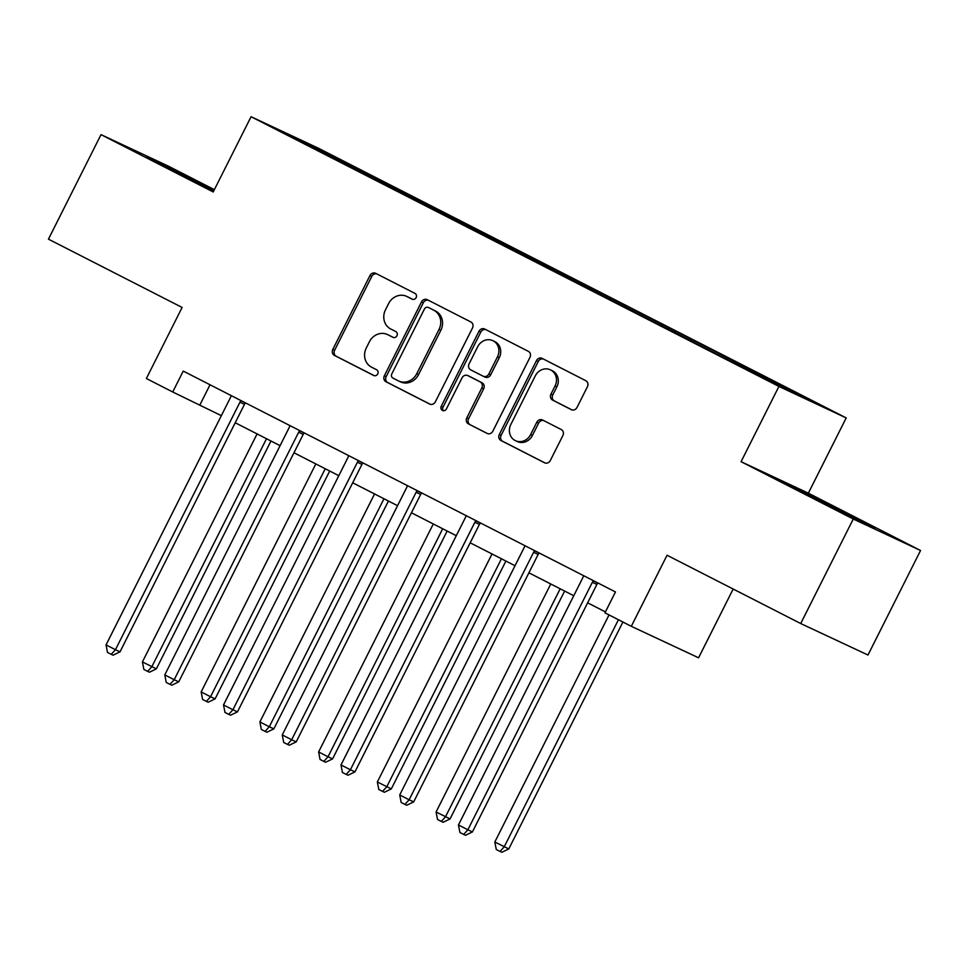 <?xml version="1.0" encoding="UTF-8"?>
<svg xmlns="http://www.w3.org/2000/svg" width="969" height="969" viewBox="0 0 969 969"><rect width="100%" height="100%" fill="white"/><g stroke="black" fill="none" stroke-linecap="round" stroke-linejoin="round"><path stroke-width="1.45" d="M416.125 297.604A3.21 2.907 -64.9 0 0 414.986 293.401L375.718 273.343A4.591 4.155 -64.9 0 0 369.952 275.559L332.803 349.421A4.591 4.155 -64.9 0 0 334.438 355.417L373.707 375.475A3.21 2.907 -64.9 0 0 377.74 373.925A3.21 2.907 -64.9 0 0 376.59 369.734L371.515 367.142A14.705 13.275 -64.9 0 1 366.294 347.968L369.383 341.803A14.705 13.275 -64.9 0 1 387.443 334.535A14.705 13.275 -64.9 0 1 387.818 334.717L392.905 337.309A3.21 2.907 -64.9 0 0 395.788 331.568L390.713 328.976A14.705 13.275 -64.9 0 1 385.48 309.801L388.581 303.648A14.705 13.275 -64.9 0 1 406.641 296.369A14.705 13.275 -64.9 0 1 407.016 296.55L412.091 299.155A3.21 2.907 -64.9 0 0 416.125 297.604M571.262 409.633A4.591 4.155 -64.9 0 0 577.027 407.416L587.444 386.692A4.591 4.155 -64.9 0 0 585.809 380.696L542.204 358.421A4.591 4.155 -64.9 0 0 536.451 360.625L499.301 434.5A4.591 4.155 -64.9 0 0 500.925 440.483L544.542 462.77A4.591 4.155 -64.9 0 0 550.295 460.554L562.892 435.529A4.591 4.155 -64.9 0 0 561.257 429.533L542.592 420.001A4.591 4.155 -64.9 0 0 536.826 422.205L530.588 434.621A12.294 11.095 -64.9 0 1 515.496 440.701A12.294 11.095 -64.9 0 1 510.82 424.519L535.276 375.887A12.294 11.095 -64.9 0 1 550.368 369.819A12.294 11.095 -64.9 0 1 555.043 386.001L550.973 394.104A4.591 4.155 -64.9 0 0 552.596 400.088L571.504 409.742M214.379 189.658L168.291 166.111L101.018 134.63L48.45 239.149L182.111 307.452L146.367 378.516L172.724 391.985L183.238 371.079L615.46 591.95L604.947 612.844L631.303 626.313L698.576 657.794L733.17 589.031M853.277 519.021L920.55 550.501L808.352 493.173L741.079 461.692L853.277 519.021L800.709 623.539L667.047 555.249L631.303 626.313M741.079 461.692L778.919 386.437L251.068 116.716L318.341 148.184L846.203 417.918L778.919 386.437M101.018 134.63L213.216 191.959L251.068 116.716M472.509 327.958A4.591 4.155 -64.9 0 0 470.886 321.974L427.268 299.687A4.591 4.155 -64.9 0 0 421.515 301.904L384.366 375.766A4.591 4.155 -64.9 0 0 385.989 381.762L429.606 404.037A4.591 4.155 -64.9 0 0 435.36 401.82L472.509 327.958M484.742 329.048L528.347 351.335A4.591 4.155 -64.9 0 1 529.982 357.331L492.833 431.193A4.591 4.155 -64.9 0 1 487.068 433.409L468.402 423.865A4.591 4.155 -64.9 0 1 466.779 417.881L481.835 387.915A4.591 4.155 -64.9 0 0 480.212 381.931L467.833 375.609A4.591 4.155 -64.9 0 0 462.068 377.813L446.382 409.003A3.21 2.907 -64.9 0 1 441.21 406.362L478.977 331.265A4.591 4.155 -64.9 0 1 484.742 329.048M920.55 550.501L867.982 655.02L800.709 623.539M733.993 361.158L381.592 181.082L310.94 145.265L283.311 132.329L715.679 353.552L786.319 389.368L813.96 402.292L756.583 372.702L733.993 361.158L733.4 362.333M726.484 358.796L727.356 358.046M690.34 340.325L691.212 339.574M667.75 328.782L668.622 328.031M631.606 310.31L632.478 309.571M609.016 298.767L609.889 298.028M572.873 280.295L573.745 279.556M550.283 268.752L551.155 268.013M514.139 250.281L515.011 249.542M491.549 238.737L492.422 237.999M455.394 220.278L456.278 219.527M432.804 208.735L433.688 207.984M396.66 190.263L397.544 189.512M374.07 178.72L374.955 177.969M310.904 146.44L310.94 145.265M808.352 493.173L846.203 417.918M172.724 391.985L221.344 415.653M235.225 422.75L280.089 445.667M293.958 452.765L338.823 475.682M352.704 482.78L397.556 505.697M411.437 512.783L456.29 535.712M470.171 542.797L515.024 565.726M528.904 572.812L573.757 595.729M587.638 602.827L605.419 611.911M749.073 370.34L749.945 369.589M210.031 384.778L199.989 404.751M380.999 182.257L381.592 181.082M439.732 212.259L440.326 211.085M498.466 242.274L499.059 241.099M557.199 272.289L557.793 271.114M615.933 302.304L616.526 301.129M674.666 332.319L675.26 331.144M214.137 190.13L146.549 156.881L213.604 191.196M875.019 528.25L848.82 514.418L782.092 481.641L854.755 518.766L875.019 528.25M166.365 167.237L166.813 166.365M212.841 190.542L213.277 189.67M801.908 491.998L802.356 491.113M848.384 515.29L848.82 514.418M412.661 299.36L408.833 297.41A14.705 13.275 -64.9 0 0 408.458 297.217L406.641 296.369M387.443 334.535L389.259 335.383A14.705 13.275 -64.9 0 1 389.635 335.565L393.462 337.527M376.856 273.924A4.591 4.155 -64.9 0 0 371.781 276.407L334.62 350.269A4.591 4.155 -64.9 0 0 336.255 356.265L374.276 375.693M428.419 300.269A4.591 4.155 -64.9 0 0 423.332 302.752L386.183 376.614A4.591 4.155 -64.9 0 0 387.806 382.61L430.272 404.303M428.443 307.512A3.21 2.907 -64.9 0 0 424.41 309.063L391.803 373.901A3.21 2.907 -64.9 0 0 392.954 378.092L398.307 380.829A14.705 13.275 -64.9 0 0 398.683 381.011A14.705 13.275 -64.9 0 0 416.743 373.743L439.03 329.424A14.705 13.275 -64.9 0 0 433.809 310.25L430.26 308.36A3.21 2.907 -64.9 0 0 430.103 308.275M400.124 381.677A14.705 13.275 -64.9 0 0 400.5 381.859A14.705 13.275 -64.9 0 0 418.56 374.591L416.743 373.743M430.26 308.36L435.626 311.097A14.705 13.275 -64.9 0 1 440.847 330.272L418.56 374.591M487.746 433.676L468.402 423.865M469.408 376.347A4.591 4.155 -64.9 0 1 469.65 376.457L482.029 382.779A4.591 4.155 -64.9 0 1 483.664 388.775L468.596 418.729A4.591 4.155 -64.9 0 0 470.219 424.725M485.881 329.642A4.591 4.155 -64.9 0 0 480.794 332.113L443.027 407.21A3.21 2.907 -64.9 0 0 443.427 410.844M497.472 356.834A12.294 11.095 -64.9 0 0 492.797 340.652A12.294 11.095 -64.9 0 0 477.705 346.732L469.081 363.872A4.591 4.155 -64.9 0 0 470.716 369.855L483.095 376.178A4.591 4.155 -64.9 0 0 488.861 373.973L497.472 356.834L499.289 357.682A12.294 11.095 -64.9 0 0 494.614 341.5L492.797 340.652M483.337 376.299L484.912 377.038A4.591 4.155 -64.9 0 0 490.677 374.821L488.861 373.973M499.289 357.682L490.677 374.821M550.368 369.819L552.185 370.667A12.294 11.095 -64.9 0 1 556.86 386.849L552.79 394.952A4.591 4.155 -64.9 0 0 554.413 400.948L571.94 409.899M515.496 440.701L517.313 441.549A12.294 11.095 -64.9 0 0 532.405 435.469L530.588 434.621M543.742 420.582A4.591 4.155 -64.9 0 0 538.655 423.065L532.405 435.469M543.355 359.002A4.591 4.155 -64.9 0 0 538.267 361.485L501.118 435.347A4.591 4.155 -64.9 0 0 502.741 441.343L545.208 463.037M257.088 433.918L142.419 661.924L156.372 668.852L270.969 441.016M156.372 668.852L149.456 672.207L147.639 671.36L151.83 666.733L266.499 438.727M147.639 671.36L143.872 669.434L142.419 661.924M241.136 400.669L240.99 400.803A4.675 4.227 -64.9 0 0 239.937 402.22L115.456 649.714L106.045 644.906L230.525 397.411A4.675 4.227 -64.9 0 0 231.034 395.715L231.058 395.522M240.99 400.803L245.545 402.922A4.675 4.227 -64.9 0 0 244.479 404.352L120.011 651.846L115.456 649.714L111.265 654.341L107.498 652.416L106.045 644.906M120.011 651.846L113.082 655.201L111.265 654.341M207.572 188.18L174.444 171.561M164.645 166.438L213.701 190.99M843.115 512.928L809.987 496.31M800.188 491.186L856.681 519.675M315.821 463.933L201.152 691.939L210.564 696.747L215.106 698.867L329.702 471.019M215.106 698.867L208.19 702.222L206.373 701.374L210.564 696.747L325.233 468.742M206.373 701.374L202.606 699.448L201.152 691.939M374.555 493.948L259.886 721.941L269.297 726.75L273.839 728.882L388.436 501.034M273.839 728.882L266.923 732.237L265.106 731.389L269.297 726.75L383.966 498.756M265.106 731.389L261.339 729.463L259.886 721.941M299.869 430.684L299.736 430.817A4.675 4.227 -64.9 0 0 298.67 432.235L174.202 679.729L164.778 674.921L289.259 427.426A4.675 4.227 -64.9 0 0 289.767 425.73L289.792 425.536M299.736 430.817L304.278 432.937A4.675 4.227 -64.9 0 0 303.224 434.366L178.744 681.849L174.202 679.729L169.999 684.356L166.232 682.43L164.778 674.921M178.744 681.849L171.816 685.204L169.999 684.356M358.603 460.699L358.469 460.82A4.675 4.227 -64.9 0 0 357.404 462.249L232.935 709.744L223.524 704.935L347.992 457.441A4.675 4.227 -64.9 0 0 348.513 455.733L348.525 455.551M358.469 460.82L363.012 462.952A4.675 4.227 -64.9 0 0 361.958 464.369L237.478 711.864L232.935 709.744L228.732 714.371L224.978 712.445L223.524 704.935M237.478 711.864L230.561 715.219L228.732 714.371M433.288 523.963L318.619 751.956L328.031 756.765L332.573 758.897L447.169 531.048M332.573 758.897L325.657 762.252L323.84 761.404L328.031 756.765L442.7 528.771M323.84 761.404L320.073 759.478L318.619 751.956M492.022 553.965L377.353 781.971L391.306 788.911L505.903 561.063M391.306 788.911L384.39 792.267L382.573 791.407L386.764 786.78L501.433 558.786M382.573 791.407L378.806 789.493L377.353 781.971M550.755 583.98L436.086 811.986L450.052 818.926L564.636 591.078M450.052 818.926L443.124 822.269L441.307 821.421L445.498 816.794L560.179 588.789M441.307 821.421L437.54 819.495L436.086 811.986M417.336 490.702L417.203 490.835A4.675 4.227 -64.9 0 0 416.137 492.264L291.669 739.759L282.258 734.938L406.726 487.455A4.675 4.227 -64.9 0 0 407.246 485.748L407.271 485.554M417.203 490.835L421.745 492.967A4.675 4.227 -64.9 0 0 420.691 494.384L296.211 741.879L291.669 739.759L287.478 744.386L283.711 742.46L282.258 734.938M296.211 741.879L289.295 745.234L287.478 744.386M476.07 520.716L475.936 520.85A4.675 4.227 -64.9 0 0 474.883 522.267L350.403 769.761L340.991 764.953L465.459 517.458A4.675 4.227 -64.9 0 0 465.98 515.762L466.004 515.569M475.936 520.85L480.479 522.981A4.675 4.227 -64.9 0 0 479.425 524.399L354.945 771.893L350.403 769.761L346.212 774.401L342.445 772.475L340.991 764.953M354.945 771.893L348.028 775.248L346.212 774.401M534.803 550.731L534.67 550.864A4.675 4.227 -64.9 0 0 533.616 552.282L409.136 799.776L399.725 794.968L524.205 547.473A4.675 4.227 -64.9 0 0 524.713 545.777L524.738 545.583M539.224 552.984L539.212 552.996A4.675 4.227 -64.9 0 0 538.158 554.413L413.678 801.908L409.136 799.776L404.945 804.403L401.178 802.489L399.725 794.968M413.678 801.908L406.762 805.263L404.945 804.403M609.029 614.927L494.82 842L508.786 848.929L622.91 622.025M508.786 848.929L501.857 852.284L500.04 851.436L504.231 846.809L618.44 619.736M500.04 851.436L496.273 849.51L494.82 842M593.549 580.746L593.403 580.879A4.675 4.227 -64.9 0 0 592.35 582.296L467.87 829.791L458.458 824.982L582.938 577.488A4.675 4.227 -64.9 0 0 583.447 575.792L583.471 575.598M593.403 580.879L597.946 582.999A4.675 4.227 -64.9 0 0 596.892 584.428L472.412 831.923L467.87 829.791L463.679 834.418L459.912 832.492L458.458 824.982M472.412 831.923L465.495 835.278L463.679 834.418M408.833 297.41L407.016 296.55M389.635 335.565L387.818 334.717M336.255 356.265L334.438 355.417M334.62 350.269L332.803 349.421M371.781 276.407L369.952 275.559M387.806 382.61L385.989 381.762M386.183 376.614L384.366 375.766M423.332 302.752L421.515 301.904M440.847 330.272L439.03 329.424M435.626 311.097L433.809 310.25M468.596 418.729L466.779 417.881M483.664 388.775L481.835 387.915M482.029 382.779L480.212 381.931M469.65 376.457L467.833 375.609M443.027 407.21L441.21 406.362M480.794 332.113L478.977 331.265M554.413 400.948L552.596 400.088M552.79 394.952L550.973 394.104M556.86 386.849L555.043 386.001M538.655 423.065L536.826 422.205M502.741 441.343L500.925 440.483M501.118 435.347L499.301 434.5M538.267 361.485L536.451 360.625M239.937 402.22L244.479 404.352M298.67 432.235L303.224 434.366M357.404 462.249L361.958 464.369M416.137 492.264L420.691 494.384M474.883 522.267L479.425 524.399M534.67 550.864L539.212 552.996M533.616 552.282L538.158 554.413M592.35 582.296L596.892 584.428M430.188 308.324L428.371 307.464M400.5 381.859L398.683 381.011M469.529 376.396L467.712 375.548M485.033 377.086L483.216 376.238"/></g></svg>
